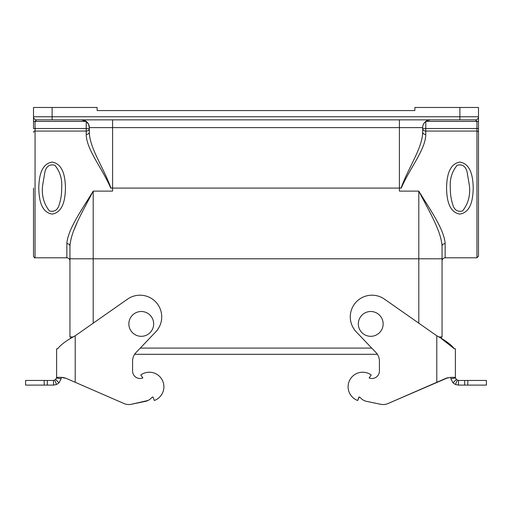 <?xml version="1.0" encoding="UTF-8"?>
<svg xmlns="http://www.w3.org/2000/svg" width="512" height="512" viewBox="0 0 512 512"><rect width="100%" height="100%" fill="white"/><g stroke="black" fill="none" stroke-linecap="round" stroke-linejoin="round"><path stroke-width="0.77" d="M69.946 246.534L69.946 336.934L73.376 336.934M438.624 336.934L442.054 336.934L442.054 246.118L442.054 258.79L418.797 258.79L418.797 323.187M478.49 107.462L478.49 116.768L478.49 107.462L414.925 107.462L414.816 110.566L97.184 110.566L97.075 107.462L33.51 107.462L33.51 116.768A3.104 3.104 0 0 0 36.608 119.866L475.392 119.866L476.896 121.165M43.584 119.866L36.608 119.866L35.104 121.165M422.675 128.525A3.104 2.534 180 0 0 425.779 131.059L425.779 134.464C425.581 149.594 409.728 168.205 401.28 188.09L399.418 188.09L399.418 127.622L112.582 127.622L112.582 188.09L110.938 188.09C103.661 167.629 89.549 148.096 89.325 132.077L89.325 127.622C89.37 125.28 88.339 123.213 86.221 121.421L84.998 120.666L81.574 119.866L86.221 121.421L86.221 131.059A3.104 2.534 180 0 0 89.325 128.525L89.325 132.077L89.325 128.525L35.059 128.525L35.059 257.792L66.842 257.792L66.842 243.648C67.757 229.491 81.786 209.85 93.203 191.117L112.582 191.117L112.582 188.09L399.418 188.09L399.418 191.117L418.797 191.117C430.214 209.85 444.243 229.491 445.158 243.648L445.158 257.792L476.941 257.792L476.941 128.525L422.675 128.525L422.675 132.077L422.675 127.622C422.63 125.28 423.661 123.213 425.779 121.421L427.002 120.666L425.779 121.421C423.661 123.213 422.63 125.28 422.675 127.622A7.75 7.75 0 0 1 427.002 120.666L430.349 119.872M66.842 243.648A3.104 2.47 180 0 1 69.946 246.118L69.946 258.79L418.797 258.79L418.797 191.117C428.794 210.592 441.165 230.95 442.054 246.118A3.104 2.47 180 0 1 445.158 243.648M459.885 107.462L459.885 116.768L33.51 116.768L33.51 128.525L35.059 128.525L35.059 121.158M33.51 188.09L33.51 256.243L33.51 188.09M112.582 119.866L112.582 127.622L89.325 127.622A7.75 7.75 0 0 0 81.574 119.866A7.75 7.75 0 0 1 89.325 127.622L88.531 124.205L86.221 121.421L35.059 121.421L36.608 119.866M69.946 336.934L69.946 260.896C69.76 259.014 68.723 257.978 66.842 257.792M42.637 185.299C41.446 195.155 43.718 203.706 49.44 210.957C54.515 212.166 57.792 209.984 59.277 204.403C60.979 199.13 61.766 193.696 61.651 188.09C62.387 179.334 60.122 171.725 54.854 165.267C49.786 163.962 46.49 166.125 44.966 171.738L42.637 185.299M110.938 188.09L110.72 188.09C102.272 168.205 86.419 149.594 86.221 134.464L86.221 131.059L35.059 131.059A1.549 1.267 180 0 0 33.51 132.326M93.203 323.187L93.203 191.117C83.206 210.592 70.835 230.95 69.946 246.118L69.946 258.79M73.779 230.451L76.986 222.912M65.459 188.09C65.229 197.946 63.693 212.243 52.051 214.099C40.442 212.051 39.021 197.875 38.771 188.058C39.008 178.214 40.55 163.955 52.147 162.08C63.712 164.077 65.222 178.221 65.459 188.09M89.325 132.077A3.104 2.387 0 0 1 86.221 134.464M476.941 121.158L476.941 128.525L478.49 128.525L478.49 116.768A3.104 3.104 0 0 1 475.392 119.866L476.941 121.421L425.779 121.421L425.779 131.059L476.941 131.059L425.779 131.059M399.418 119.866L399.418 127.622L422.675 127.622A7.75 7.75 0 0 1 430.426 119.866L427.002 120.666A7.75 7.75 0 0 1 430.4 119.872M478.49 128.525L478.49 256.243L476.941 257.792M478.49 138.477L478.49 132.326A1.549 1.267 180 0 0 476.941 131.059M469.363 185.299L467.034 171.738C465.51 166.125 462.214 163.962 457.146 165.267C451.878 171.725 449.613 179.334 450.349 188.09C450.234 193.696 451.021 199.13 452.723 204.403C454.208 209.984 457.485 212.166 462.56 210.957C468.282 203.706 470.554 195.155 469.363 185.299M446.541 188.09C446.778 178.221 448.288 164.077 459.853 162.08C471.45 163.955 472.992 178.214 473.229 188.058C472.979 197.875 471.558 212.051 459.949 214.099C448.307 212.243 446.771 197.946 446.541 188.09M401.062 188.09C408.339 167.629 422.451 148.096 422.675 132.077A3.104 2.387 0 0 0 425.779 134.464M371.974 378.49A7.443 7.443 90 0 1 369.12 377.92A7.443 7.443 -90 0 0 379.418 371.046L379.418 361.12A12.403 12.403 -90 0 0 375.994 352.563L356.262 331.866A21.709 21.709 90 0 1 384.429 299.11L436.787 335.789C445.28 340.307 451.155 344.653 454.426 348.826L441.434 338.637L441.434 336.934M70.566 338.637L70.566 336.934M436.787 335.789L436.787 382.304L445.786 378.387L388.09 403.507L448 377.664M464.691 380.454L464.691 385.107L486.4 385.107L486.4 380.454L486.4 385.107L486.4 380.454L458.49 380.454L456.301 379.546L455.392 377.357L455.392 348.826L455.392 377.357L450.739 377.357L445.786 378.387L447.776 377.715M359.168 397.069L357.683 400.493A14.573 14.573 90 0 1 349.805 379.955A14.573 14.573 90 0 1 371.238 375.008L369.12 377.92L371.238 375.008A14.573 14.573 90 0 0 362.669 372.224M383.226 404.538A12.403 12.403 -90 0 0 387.635 403.693L387.866 403.603M454.426 348.826L455.392 348.826L455.392 377.357M388.096 403.514L387.635 403.693A12.403 12.403 90 0 1 380.608 404.275L366.048 401.242C361.152 399.891 360.077 396.621 359.373 397.139M358.957 396.998L357.683 400.493M455.45 377.952L450.88 378.842L450.739 377.357M456.301 379.546L453.011 382.835L450.88 378.842M458.49 380.454L458.49 385.107L455.462 384.493L453.011 382.835M455.462 384.493L457.28 380.211M464.691 385.107L458.49 385.107M57.574 348.826L56.608 348.826L57.574 348.826C60.819 344.666 66.701 340.32 75.213 335.789L127.571 299.11A21.709 21.709 0 0 1 155.738 331.866L136.006 352.563A12.403 12.403 0 0 0 132.582 361.12L132.582 371.046A7.443 7.443 0 0 0 142.88 377.92L140.762 375.008A14.573 14.573 0 0 1 162.195 379.955A14.573 14.573 0 0 1 154.317 400.493L153.043 396.998L152.627 397.146C151.923 396.621 150.848 399.891 145.952 401.242L131.392 404.275A12.403 12.403 0 0 1 124.365 403.693L66.214 378.387L62.995 377.478M63.328 377.53L66.214 378.387L61.261 377.357L56.608 377.357L55.699 379.546L53.51 380.454L25.6 380.454L25.6 385.107L53.51 385.107L56.538 384.493L58.989 382.835L61.12 378.842L56.55 377.952M56.608 348.826L56.608 377.357M75.213 335.789L75.213 382.304L66.214 378.387L94.259 390.598M61.12 378.842L61.261 377.357L64.224 377.715M140.026 378.49A7.443 7.443 -90 0 1 132.582 371.046L132.582 361.12A12.403 12.403 -90 0 1 134.63 354.298L377.37 354.298M154.317 400.493L154.317 400.493A14.573 14.573 0 0 0 149.331 372.224M129.152 404.531A12.403 12.403 90 0 0 131.392 404.275L148.288 400.416M152.627 397.139L152.627 397.139C151.923 396.621 150.848 399.891 145.952 401.242M53.51 380.454L53.51 385.107M54.72 380.211L56.538 384.493M55.699 379.546L58.989 382.835M141.267 336.314A12.403 12.403 0 0 0 152.006 317.709A12.403 12.403 0 0 0 130.522 317.709A12.403 12.403 0 0 0 141.267 336.314M370.733 336.314A12.403 12.403 0 0 1 359.994 317.709A12.403 12.403 0 0 1 381.478 317.709A12.403 12.403 0 0 1 370.733 336.314M140.269 348.096L371.731 348.096M52.115 119.866L52.115 107.462M35.059 121.421L33.51 121.421M478.49 121.421L476.941 121.421M459.885 119.866L459.885 116.768L478.49 116.768M467.795 385.107L467.795 380.454M47.309 380.454L47.309 385.107M44.205 380.454L44.205 385.107M35.059 257.792C34.733 258.131 34.214 257.613 33.51 256.243M445.158 257.792C443.277 257.978 442.24 259.014 442.054 260.896"/></g></svg>

